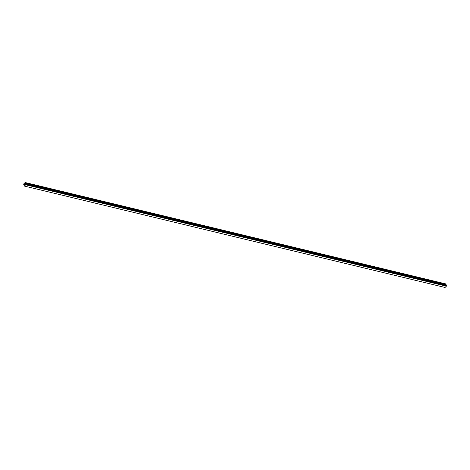 <?xml version="1.0" encoding="UTF-8"?>
<svg xmlns="http://www.w3.org/2000/svg" width="470" height="470" viewBox="0 0 470 470"><rect width="100%" height="100%" fill="white"/><g stroke="black" fill="none" stroke-linecap="round" stroke-linejoin="round"><path stroke-width="0.7" d="M24.863 183.94L24.822 184.534M24.493 184.751L24.581 184.222M25.374 183.934L25.169 182.53L23.553 184.123L24.134 185.045L24.076 185.991L445.014 287.458M25.703 184.029L25.691 184.786L24.334 186.055M446.412 285.425L25.732 184.023L446.412 285.425L446.365 286.189L445.066 287.47L24.393 186.067M446.153 285.361L25.503 183.982L446.165 285.366M446.042 285.331L445.971 283.962L25.169 182.53M25.691 184.786L446.365 286.189M25.709 184.704L446.388 286.107M25.715 184.645L446.394 286.048M25.298 182.56L445.971 283.962M25.797 184.316L446.471 285.719M25.815 184.275L446.488 285.678M25.827 184.24L446.5 285.642M25.821 184.187L446.5 285.59M25.78 184.058L446.459 285.46M25.756 184.029L446.43 285.431M25.321 183.876L445.995 285.278M25.257 183.688L445.936 285.09M25.257 183.576L445.936 284.979M25.398 182.989L446.077 284.391M25.398 182.877L446.077 284.279"/></g></svg>
